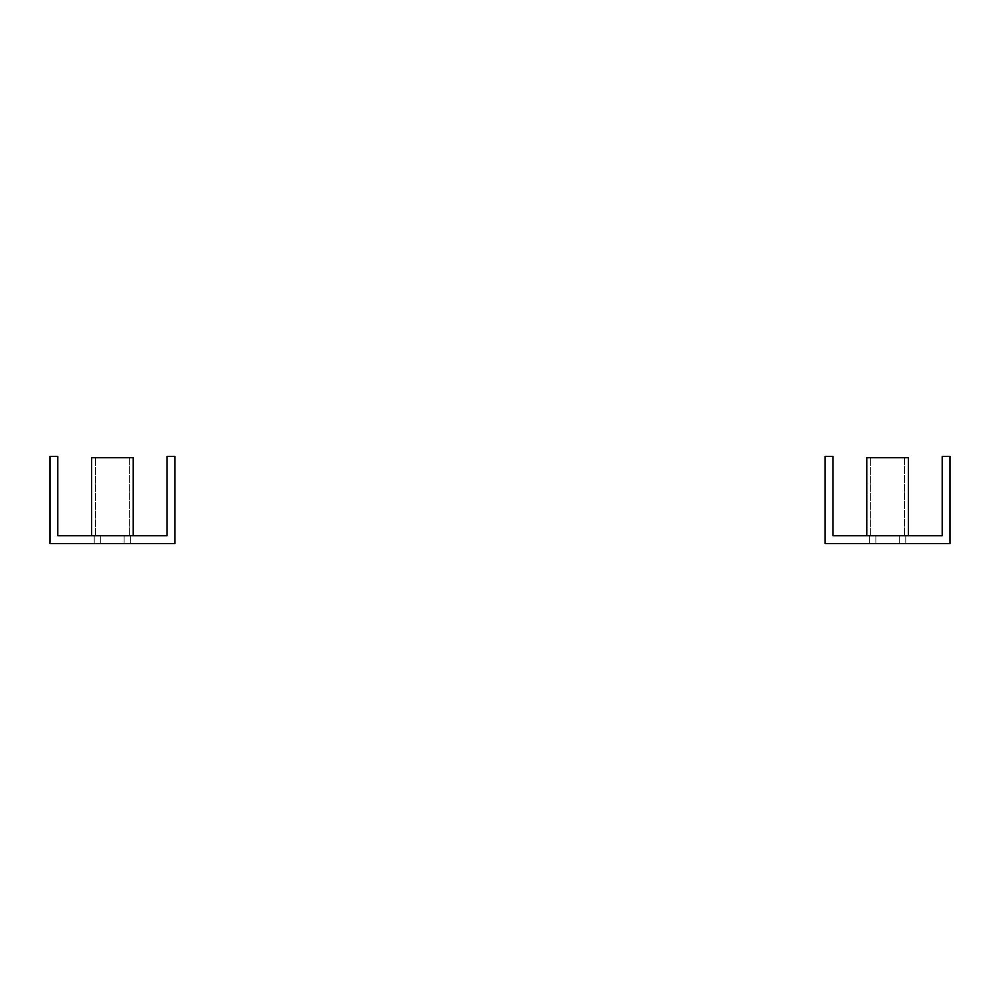 <?xml version="1.0" encoding="UTF-8"?>
<svg xmlns="http://www.w3.org/2000/svg" width="1000" height="1000" viewBox="0 0 1000 1000"><rect width="100%" height="100%" fill="white"/><g stroke="black" fill="none" stroke-linecap="round" stroke-linejoin="round"><path stroke-width="0.75" stroke-dasharray="5 3.75" d="M903.8 535.763L870.662 535.763L903.8 535.763M903.8 457.725L870.662 457.725L903.8 457.725M867.6 457.725L908.388 457.725L867.6 457.725M867.6 535.763L908.388 535.763L867.6 535.763M866.762 535.763L866.762 457.725L908.388 457.725L908.388 535.763M887.575 543.575L869.362 543.575L887.575 543.575M887.575 535.763L869.362 535.763L887.575 535.763M942.2 535.763L832.95 535.763L832.95 456.425L825.15 456.425L825.15 543.575L950 543.575L950 456.425L942.2 456.425L942.2 535.763M128.425 535.763L95.525 535.763L128.425 535.763M128.425 457.725L95.525 457.725L128.425 457.725M92.737 457.725L133.238 457.725L92.737 457.725M92.737 535.763L133.238 535.763L92.737 535.763M91.613 535.763L91.613 457.725L133.238 457.725L133.238 535.763M112.425 543.575L130.638 543.575L112.425 543.575M112.425 535.763L130.638 535.763L112.425 535.763M167.05 535.763L57.8 535.763L57.8 456.425L50 456.425L50 543.575L174.85 543.575L174.85 456.425L167.05 456.425L167.05 535.763M904.475 457.725L904.475 535.763L904.475 457.725M869.362 535.763L869.362 543.575L869.362 535.763M875.863 535.763L875.863 543.575L875.863 535.763M899.275 535.763L899.275 543.575L899.275 535.763M905.775 535.763L905.775 543.575L905.775 535.763M870.662 535.763L870.662 457.725L870.662 535.763M129.338 457.725L129.338 535.763L129.338 457.725M94.225 535.763L94.225 543.575L94.225 535.763M100.725 535.763L100.725 543.575L100.725 535.763M124.138 535.763L124.138 543.575L124.138 535.763M130.638 535.763L130.638 543.575L130.638 535.763M95.525 535.763L95.525 457.725L95.525 535.763"/><path stroke-width="1.5" d="M908.388 535.763L908.388 457.725L866.762 457.725L866.762 535.763M942.2 535.763L832.95 535.763L832.95 456.425L825.15 456.425L825.15 543.575L950 543.575L950 456.425L942.2 456.425L942.2 535.763M133.238 535.763L133.238 457.725L91.613 457.725L91.613 535.763M167.05 535.763L57.8 535.763L57.8 456.425L50 456.425L50 543.575L174.85 543.575L174.85 456.425L167.05 456.425L167.05 535.763"/></g></svg>
